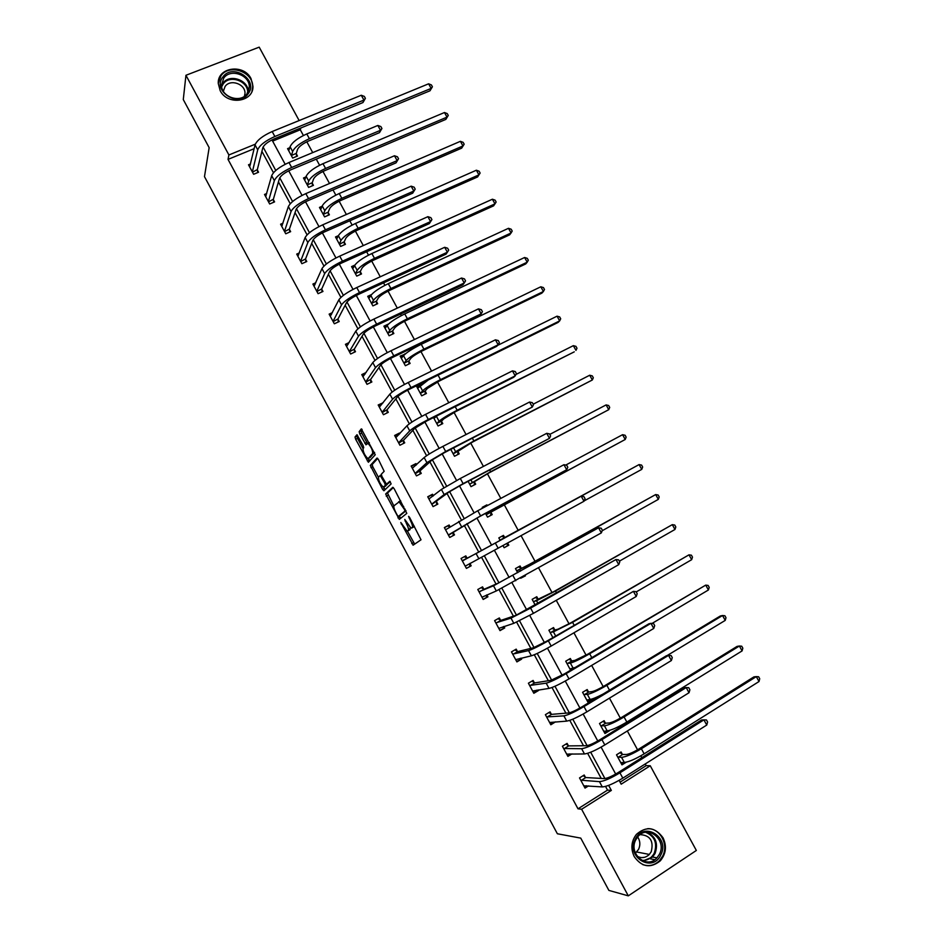 <?xml version="1.0" encoding="UTF-8"?>
<svg xmlns="http://www.w3.org/2000/svg" width="943" height="943" viewBox="0 0 943 943"><rect width="100%" height="100%" fill="white"/><g stroke="black" fill="none" stroke-linecap="round" stroke-linejoin="round"><path stroke-width="1.41" d="M400.799 522.493L413.152 545.148L421.026 539.785L409.604 517.424L408.59 516.34L410.405 520.501C412.291 524.237 412.916 526.595 412.268 527.585L410.959 528.056L404.783 519.452L406.433 523.554C408.295 527.243 408.92 529.577 408.295 530.544L407.034 531.003L400.799 522.493M251.015 78.611L252.96 86.237C253.655 102.092 227.475 105.769 220.191 90.681L218.269 83.491C217.196 67.259 243.742 63.452 251.015 78.611M663.047 837.797C666.96 846.248 666.029 853.934 660.253 860.876C650.505 868.538 641.853 867.147 634.285 856.692C630.525 848.676 631.232 841.239 636.407 834.39C646.226 825.915 655.102 827.046 663.047 837.797M369.939 457.603L367.746 458.475C364.67 455.328 363.09 452.039 363.031 448.585L363.739 447.748L363.102 445.473L356.973 434.735L355.016 437.01L355.652 439.273L368.383 462.27L375.255 454.75L361.322 428.865L359.153 431.67L359.802 433.98L365.978 444.801L367.911 443.387C371.082 446.605 372.674 449.952 372.685 453.442L368.324 458.416L369.762 460.927M620.081 782.16L646.179 765.645L650.246 765.751L696.347 850.456L628.297 895.85L608.883 890.404L580.747 838.115L557.372 833.765L204.478 176.636L209.157 147.662L183.284 99.569L185.948 75.275L259.195 47.15L299.143 120.551M628.297 895.85L581.619 809.259L611.347 790.411L608.636 785.389M254.15 148.688L228.029 159.391L578 808.811L581.619 809.259M228.029 159.391L228.901 154.958L185.948 75.275M385.652 493.991L399.313 519.393L406.81 513.369L394.209 488.816L392.783 487.307L385.652 493.991L387.502 493.048L393.879 506.002M382.552 489.311L370.316 465.453L377.035 458.039L378.426 459.5L384.166 471.3L381.326 474.211L381.939 476.474L386.477 484.195L389.86 481.248L391.133 483.9L383.931 490.773L382.552 489.311L384.402 488.356L383.707 487.071M305.909 176.954L303.493 177.979L308.609 187.409L313.418 185.358L312.274 183.248M339.48 244.308L344.254 241.714L345.786 238.343C347.437 235.762 351.244 233.062 357.208 230.233L477.606 176.942L478.938 174.868L476.368 170.223L355.511 223.467C346.517 227.734 340.8 231.813 338.372 235.703L335.496 236.952L340.647 246.441L345.433 244.32L344.278 242.186M371.507 294.581L367.711 296.326L372.898 305.886L377.66 303.67L376.493 301.524M405.066 354.144L400.15 356.112L405.372 365.731L410.111 363.432L408.944 361.275M433.509 417.572L438.071 425.977L442.786 423.596L441.595 421.427M468.117 481.343L470.981 486.647L475.673 484.183L474.482 481.991M502.984 545.608L504.128 547.73L508.796 545.172L504.116 547.694M500.167 540.422L498.812 537.911L503.468 535.376L504.67 537.569M507.64 543.062L508.796 545.172M535.259 605.076L532.147 599.347L536.779 596.719L537.981 598.935M570.598 670.214L565.717 661.208L570.326 658.497L571.541 660.725M605.323 722.939L604.098 720.7L599.512 723.505L604.958 733.524L609.532 730.707L608.105 730.766M646.179 765.645L645.26 763.948M641.829 757.642L640.839 755.815M637.562 749.815L627.331 730.978M623.983 724.849L623.535 724.012M620.341 718.153L609.461 698.138M603.178 686.598L591.662 665.416M586.074 655.161L573.922 632.8M569.042 623.83L556.252 600.314M552.056 592.605L538.642 567.945M535.129 561.498L521.09 535.695M518.273 530.496L504.151 504.54M500.816 498.423L487.39 473.74M483.405 466.42L470.698 443.045M466.066 434.523L454.054 412.445M448.785 402.755L437.469 381.962M431.564 371.094L420.943 351.574M417.902 345.987L417.584 345.397M414.401 339.551L404.476 321.304M401.376 315.599L400.539 314.078M397.298 308.113L388.056 291.128M384.909 285.328L383.565 282.876M380.265 276.794L371.695 261.058M368.489 255.152L366.65 251.781M363.291 245.581L355.393 231.082M352.14 225.082L349.794 220.792M346.364 214.485L339.15 201.224M335.838 195.118L333.009 189.92M329.508 183.496L322.966 171.449M319.594 165.261L316.27 159.143M312.711 152.613L306.829 141.792M303.398 135.497L300.298 129.78L272.621 141.12M622.297 754.211L621.072 751.96L616.51 754.813L621.967 764.867L626.211 762.203M588.397 691.785L587.183 689.545L582.585 692.303L588.008 702.287L592.593 699.517L587.595 701.533M592.263 698.904L592.593 699.517M552.893 637.586L548.897 630.23L553.529 627.555L554.732 629.783M520.583 578.047L525.44 575.831L520.689 578.248M517.683 572.696L515.444 568.582L520.1 565.989L521.302 568.205M485.504 513.405L487.531 517.141L492.211 514.619L491.008 512.426M482.639 508.124L482.227 507.358L486.906 504.859L487.319 505.625M450.778 449.398L454.502 456.259L459.194 453.842L458.015 451.662M421.545 384.496L421.179 383.825L416.452 386.147L421.686 395.801L426.413 393.467L425.246 391.298M388.575 323.968L383.907 326.172L389.105 335.755L393.856 333.504L392.689 331.347M354.827 265.124L351.574 266.598L356.737 276.11L361.523 273.942L360.356 271.808M322.105 206.281L319.465 207.425L324.592 216.878L329.402 214.792L328.247 212.67M289.807 147.721L287.568 148.64L292.672 158.035L297.493 156.031L296.35 153.921M300.298 129.78L300.841 127.977M255.282 144.185L228.901 154.958M604.935 778.564L590.683 752.231M587.112 745.642L572.79 719.191M569.36 712.837L554.979 686.268M551.667 680.151L537.215 653.464M534.033 647.582L519.534 620.777M516.469 615.131L501.9 588.22M498.965 582.798L484.337 555.769M481.531 550.571L466.938 523.613M464.039 518.273L449.611 491.609M446.617 486.081L432.354 459.724M429.254 454.007L415.144 427.945M411.961 422.051L398.017 396.284M394.716 390.202L380.937 364.741M377.542 358.47L363.915 333.303M360.426 326.856L346.965 301.984M343.382 295.359L330.074 270.771M326.384 263.969L313.241 239.663M309.457 232.685L296.456 208.674M292.589 201.519L279.741 177.791M275.78 170.459L263.085 147.025M619.103 780.368L621.178 784.187L650.246 765.751M271.961 139.894L285.175 164.282M288.711 170.789L302.043 195.39M305.52 201.802L318.97 226.615M322.376 232.909L335.956 257.946M339.303 264.146L353 289.395M356.289 295.477L370.104 320.962M373.334 326.926L387.267 352.635M390.449 358.493L404.5 384.426M407.612 390.166L421.792 416.323M424.845 421.957L439.143 448.349M442.137 453.866L456.565 480.482M459.5 485.881L474.046 512.733M476.91 518.025L491.586 545.101M494.415 550.299L509.126 577.446M512.025 582.809L526.724 609.921M529.718 615.425L544.382 642.501M547.459 648.171L562.111 675.212M565.27 681.046L579.91 708.04M583.151 714.028L597.768 740.986M601.104 747.139L615.685 774.05M578 808.811L607.528 790.116L605.536 786.427M601.21 778.423L587.63 753.327M583.517 745.736L569.784 720.358M565.894 713.167L552.009 687.506M548.343 680.728L534.292 654.772M530.85 648.395L516.646 622.156M513.416 616.18L499.059 589.658M496.042 584.071L481.543 557.278M478.738 552.091L464.251 525.322M461.292 519.852L447.053 493.543M443.917 487.731L429.925 461.881M426.59 455.717L412.857 430.326M409.333 423.82L395.848 398.889M392.135 392.04L378.897 367.57M375.008 360.379L362.006 336.356M357.927 328.824L345.173 305.249M340.918 297.387L328.4 274.248M323.968 266.056L311.685 243.365M307.076 234.842L295.041 212.588M290.244 203.735L278.444 181.916M273.47 172.734L261.906 151.352M607.528 790.116L611.347 790.411M257.404 170.105L258.547 172.239L253.632 174.29L248.504 164.789L250.543 163.952M273.411 199.763L274.578 201.896L269.663 203.983L264.512 194.458L266.728 193.527M289.489 229.503L290.644 231.648L285.753 233.781L280.59 224.222L282.994 223.185M305.615 259.36L306.781 261.517L301.89 263.686L296.715 254.091L299.344 252.924M321.799 289.312L322.966 291.47L318.086 293.686L312.887 284.067L315.811 282.747M338.042 319.371L339.209 321.539L334.341 323.791L329.131 314.137L332.407 312.616M354.332 349.523L355.499 351.704L350.655 354.002L345.421 344.313L349.169 342.545M370.682 379.793L371.86 381.974L367.016 384.32L361.77 374.595L366.132 372.497M387.09 410.158L388.268 412.35L383.447 414.731L378.178 404.971L383.106 402.779M403.545 440.629L404.736 442.821L399.926 445.261L394.634 435.466L399.455 433.049L399.797 433.686M420.071 471.205L421.262 473.41L416.464 475.885L411.148 466.054L415.957 463.591L416.547 464.699M436.644 501.888L437.835 504.104L433.049 506.615L427.733 496.761L432.519 494.25L433.356 495.818M453.277 532.677L454.479 534.893L449.705 537.463L444.365 527.561L449.139 525.015L450.235 527.043M469.968 563.572L471.17 565.8L466.408 568.405L461.044 558.48L465.818 555.887L467.021 558.115M486.883 594.88L487.92 596.813L483.181 599.465L477.795 589.505L482.545 586.864L483.759 589.092M503.939 626.447L504.741 627.932L500.002 630.631L494.603 620.624L499.342 617.948L500.556 620.188M521.055 658.143L521.609 659.157L516.894 661.903L511.471 651.872L516.186 649.138L517.412 651.389M538.241 689.946L538.536 690.5L533.832 693.282L528.398 683.215L533.101 680.433L534.327 682.697M555.474 721.855L550.83 724.778L545.384 714.676L550.075 711.847L551.301 714.11M571.953 753.881L567.898 756.38L562.417 746.243L567.097 743.367L568.334 745.642M588.503 785.908L585.025 788.089L579.521 777.916L584.188 775.005L585.426 777.28M555.521 721.937L550.417 724.012M538.536 690.5L533.502 692.669M521.609 659.157L516.634 661.432M504.741 627.932L499.825 630.301M487.92 596.813L483.075 599.288M503.468 535.376L501.841 536.261L504.988 537.722L639.095 464.581L500.002 540.115M465.818 555.887L461.056 558.48M471.17 565.8L466.396 568.37M486.906 504.859L485.35 505.872L486.187 506.238M449.139 525.015L444.436 527.715M432.519 494.25L427.886 497.044M415.957 463.591L411.384 466.49M399.455 433.049L394.94 436.031M421.179 383.825L420.425 385.475M382.999 402.602L378.556 405.679M404.901 353.825L403.722 355.464M409.392 530.096L407.659 531.003M410.288 527.609L409.51 530.037M413.376 527.137L411.619 528.068M414.354 526.253L413.482 527.078M407.376 531.098L414.696 544.099M393.349 487.566L387.502 493.048M399.254 515.986L400.716 518.273M397.392 515.397L398.37 516.458L404.912 511.106L404.5 509.538L399.125 501.888L394.056 505.719C393.479 506.745 394.115 509.079 395.954 512.721L397.392 515.397M400.174 515.503L398.37 516.458M406.009 510.752L400.209 515.491M400.669 500.827L398.63 501.817M399.337 501.782L400.327 500.933M378.402 477.217L372.78 466.75L370.929 467.681M377.707 458.416L372.155 464.522L372.78 466.75M388.481 483.264L390.237 481.59M378.438 477.182C378.449 480.576 380.041 483.865 383.188 487.071L385.357 485.48L384.744 483.24L380.229 475.543L378.438 477.182M385.404 486.187L383.742 487.048M387.243 483.9L385.593 486.093M384.402 488.356L385.204 489.547M374.619 452.428L370.175 457.485M362.112 429.36L361.039 430.739L361.676 433.049L367.357 443.399M357.515 435.253L356.867 436.09L357.503 438.354L363.02 448.609M621.39 763.818L623.618 762.427M619.975 752.644L622.675 754.471L626.164 754.494C629.111 754.164 633.507 752.243 639.33 748.742L753.917 676.885L756.31 676.614L641.37 748.742C632.576 754.011 625.975 756.887 621.567 757.37L617.736 757.076M620.742 762.616L624.313 762.439L621.567 757.37M759.021 681.53L756.31 676.614L758.632 676.768L759.716 678.724L759.021 681.53L644.14 753.834C635.358 759.127 628.745 761.991 624.313 762.439M622.675 754.471L618.113 757.335M586.475 785.755L584.448 787.028M583.788 785.802L602.306 786.922L599.442 781.629L580.758 780.203M583.187 775.629L585.792 777.551L604.263 778.6C607.245 778.364 611.783 776.407 617.889 772.73L701.592 719.98L703.914 719.863L619.928 772.812C610.722 778.364 603.885 781.299 599.442 781.629M706.755 725.049L703.914 719.863L706.46 719.945L707.592 722.008L706.755 725.049L622.816 778.14C613.61 783.704 606.773 786.627 602.306 786.922M585.792 777.551L581.124 780.474M604.463 732.628L607.316 730.872M602.942 721.407L605.689 723.187L609.048 722.998C611.913 722.527 616.274 720.558 622.121 717.093L737.061 646.403L739.395 646.014L624.077 716.963C615.272 722.185 608.73 725.132 604.439 725.827L600.738 725.756M603.732 731.273L607.174 730.872L604.439 725.827M742.094 650.906L739.395 646.014L741.74 646.214L742.825 648.171L742.094 650.906L626.847 722.055C618.042 727.277 611.488 730.212 607.174 730.872M605.689 723.187L601.104 725.992M585.968 690.276L588.762 692.009L592.004 691.608C594.785 690.995 599.111 688.979 604.958 685.561L720.275 616.015L722.527 615.52L606.856 685.313C598.027 690.465 591.544 693.494 587.371 694.39L583.8 694.543M586.794 700.048L590.106 699.423L587.371 694.39M725.226 620.4L722.527 615.52L724.908 615.767L725.992 617.724L725.226 620.4L666.972 655.656M603.107 694.048C596.931 697.242 592.605 699.034 590.106 699.423M588.762 692.009L584.165 694.779M569.996 753.87L567.403 755.473M566.672 754.105L584.471 753.964L581.631 748.695L563.655 748.518M566.048 744.015L568.688 745.901L586.463 745.713C589.351 745.324 593.854 743.308 599.972 739.677L683.946 687.812L686.198 687.565L601.929 739.63C592.711 745.111 585.933 748.129 581.631 748.695M689.027 692.728L686.198 687.565L688.767 687.706L689.899 689.769L689.027 692.728L604.817 744.935C595.587 750.428 588.809 753.433 584.471 753.964M568.688 745.901L564.008 748.777M549.604 722.503L566.719 721.124L563.879 715.867L546.61 716.939M548.956 712.519L551.643 714.358L568.723 712.943C571.529 712.401 575.984 710.338 582.114 706.743L666.371 655.762L668.54 655.385L584 706.566C574.759 711.977 568.051 715.077 563.879 715.867M671.369 660.536L668.54 655.385L671.145 655.585L672.276 657.636L671.369 660.536L586.876 711.859C577.635 717.281 570.916 720.369 566.719 721.124M551.643 714.358L546.952 717.175M660.76 854.995C652.438 873.442 625.61 856.81 635.334 839.164C643.798 820.881 670.284 837.431 660.76 854.995M635.865 839.683C628.026 853.592 646.733 869.729 656.929 857.871L659.393 854.323C667.29 840.06 647.817 824.088 637.857 836.7L635.865 839.683M637.68 836.913C640.214 840.873 640.509 845.022 638.576 849.348L635.417 853.156M640.108 834.614C650.163 835.286 653.876 840.991 651.224 851.706L649.338 854.429C645.637 857.93 641.558 858.531 637.114 856.209M642.702 864.578C648.996 866.7 654.595 865.379 659.499 860.641L662.634 856.161C668.964 844.492 659.947 827.989 647.641 828.673M248.127 93.805C238.414 108.256 211.774 90.575 222.878 76.996C232.732 62.698 259.042 80.261 248.127 93.805M223.739 78.116L221.522 84.964C221.039 97.058 240.559 103.647 247.101 93.663L249.27 87.145C250.036 75.039 230.469 68.073 223.739 78.116M223.361 91.271L225.082 86.473C230.316 78.634 245.569 84.021 244.991 93.475L244.543 96.174M251.97 91.247L252.677 87.004C253.679 71.986 229.397 63.275 221.004 75.746L218.257 83.397M231.247 97.683L235.055 98.555M569.042 659.251L571.894 660.937L575.006 660.324L587.854 654.136L705.729 585.12L589.681 653.758C580.853 658.851 574.417 661.951 570.374 663.07L566.932 663.448M569.902 668.929L573.096 668.08L570.374 663.07M708.417 589.988L705.729 585.12L708.134 585.426L709.207 587.371L708.417 589.988L652.061 623.429M575.336 667.408L573.096 668.08M571.894 660.937L567.285 663.66M532.606 691.019L549.015 688.402L546.186 683.168L529.612 685.478M536.873 690.135L536.732 690.747M531.923 681.129L534.657 682.921L551.054 680.292L564.327 673.939L648.855 623.818L650.953 623.323L566.142 673.62C556.889 678.972 550.229 682.154 546.186 683.168M653.77 628.451L650.953 623.323L653.582 623.571L654.701 625.622L653.77 628.451L568.994 678.901C559.741 684.253 553.081 687.423 549.015 688.402M534.657 682.921L529.954 685.702M552.162 628.344L555.073 629.971L558.079 629.158L570.821 622.816L688.991 554.838L572.578 622.321L553.423 631.845L550.111 632.458M691.667 559.682L688.991 554.838L691.419 555.191L692.48 557.124L691.667 559.682L636.219 591.933M555.073 629.971L550.453 632.647M515.668 659.652L531.38 655.798L528.563 650.587L512.686 654.124M520.112 658.355L519.876 659.546M514.949 649.857L517.742 651.589L533.443 647.758L546.61 641.24L633.425 591.367L548.343 640.804C539.078 646.085 532.477 649.35 528.563 650.587M636.23 596.483L633.425 591.367L636.077 591.674L637.197 593.725L636.23 596.483L551.183 646.061C541.919 651.342 535.318 654.595 531.38 655.798M517.742 651.589L513.016 654.324M535.341 597.532L538.323 599.111L553.836 591.615L672.3 524.65L555.533 591.002L536.532 600.738L533.349 601.563M674.964 529.483L672.3 524.65L674.752 525.051L675.813 526.984L674.964 529.483L619.351 561.191M538.323 599.111L533.679 601.752M498.788 628.38L513.817 623.323L511 618.125L495.818 622.875M503.373 626.635L503.079 628.451M498.022 618.691L500.874 620.376L515.904 615.343L615.956 559.529L530.603 608.105L511 618.125M618.749 564.633L615.956 559.529L618.643 559.894L619.763 561.934L618.749 564.633L533.443 613.339L513.817 623.323M500.874 620.376L496.136 623.064M518.567 566.849L521.62 568.37L524.391 567.132L655.668 494.568L538.536 559.788L516.646 570.786M658.332 499.377L655.668 494.568L658.143 495.016L659.204 496.937L658.332 499.377L602.188 530.744M521.62 568.37L516.976 570.951M481.967 597.225L496.313 590.955L493.507 585.78L479.009 591.732M486.671 594.962L486.34 597.461M481.154 587.642L484.065 589.269L498.423 583.045L598.557 527.809L493.507 585.78M601.339 532.889L598.557 527.809L601.269 528.233L602.377 530.261L601.339 532.889L496.313 590.955M484.065 589.269L479.315 591.909M498.812 537.923L501.841 536.261M507.582 543.097L507.145 546.032M641.747 469.378L639.095 464.581L641.594 465.088L642.654 466.997L641.747 469.378L584.141 500.91M504.988 537.722L500.32 540.268M465.205 566.177L478.867 558.704L476.074 553.553L462.259 560.708M469.991 563.348L469.661 566.578M464.333 556.7L467.315 558.268L581.218 496.207L476.074 553.553M583.988 501.263L581.218 496.207L583.953 496.678L585.061 498.694L583.988 501.263L478.867 558.704M467.315 558.268L462.553 560.873M482.297 507.499L485.35 505.872M491.055 512.073L625.221 439.485L488.898 512.992L486.376 514.583L491.055 512.073L490.643 515.467M622.569 434.699L625.103 435.253L626.152 437.163L625.221 439.485L622.569 434.699L565.776 465.052M448.503 535.235L479.15 516.823L566.708 469.744L480.6 515.892L448.526 534.881M563.938 464.699L566.696 465.229L567.804 467.245L566.708 469.744L563.938 464.699L477.795 510.717L445.556 529.789M453.3 532.323L453.053 535.659M447.725 525.958L450.106 527.125M474.518 481.614L489.193 472.785L608.742 409.686L490.619 471.736L469.826 484.077L474.518 481.614L474.199 484.95M606.113 404.912L608.659 405.514L609.708 407.423L608.742 409.686L606.113 404.912L549.781 434.405M458.039 451.273L472.49 442.102L592.334 379.982L473.857 440.923L455.634 451.697L453.335 453.689L458.039 451.273L457.803 454.561M589.705 375.231L592.275 375.892L593.324 377.778L592.334 379.982L589.705 375.231L533.208 404.193M441.619 421.026L443.823 418.822L455.858 411.513L574.275 351.845L457.155 410.24C448.22 414.849 442.196 418.515 439.084 421.215L436.904 423.407L441.619 421.026L441.454 424.267M436.986 415.828L433.992 418.468M573.344 345.657L575.949 346.352L576.986 348.238L575.973 350.383L573.344 345.657L515.915 374.489M416.83 386.854L419.906 385.333M425.258 390.885L427.344 388.481L439.273 381.043L558.032 322.459L559.659 320.891L440.511 379.652C431.564 384.202 425.588 387.938 422.594 390.838L420.531 393.219L425.258 390.885L425.152 394.091M428.275 379.97L417.631 388.316M557.054 316.176L559.67 316.919L560.708 318.805L559.659 320.891L557.054 316.176L497.586 345.397M400.61 356.949L403.687 355.452M408.944 360.851L410.924 358.246C412.869 356.183 416.806 353.66 422.747 350.666L541.836 293.155L543.404 291.493L423.914 349.169C414.967 353.66 409.038 357.468 406.15 360.556L404.205 363.138L408.944 360.851L408.897 364.022M540.811 286.79L543.451 287.58L544.488 289.454L543.404 291.493L540.811 286.79L421.262 344.289C412.303 348.78 406.398 352.588 403.521 355.711L401.329 358.269M384.426 327.138L386.878 325.983M392.689 330.91L394.551 328.117C396.425 325.924 400.327 323.355 406.28 320.408L525.699 263.957L527.208 262.189L407.388 318.781C398.417 323.225 392.547 327.091 389.777 330.38L387.938 333.162L392.689 330.91L392.701 334.046M524.614 257.498L527.278 258.335L528.316 260.209L527.208 262.189L524.614 257.498L404.747 313.925C395.777 318.357 389.907 322.235 387.149 325.559L385.074 328.317M368.312 297.434L370.245 296.538M376.493 301.076L378.249 298.094C380.041 295.772 383.907 293.155 389.872 290.244L509.621 234.854L511.071 232.98L390.909 288.511C381.939 292.896 376.116 296.833 373.452 300.31L371.719 303.292L376.493 301.076L376.552 304.188M508.477 228.312L511.165 229.196L512.202 231.059L511.071 232.98L508.477 228.312L388.28 283.666C379.298 288.051 373.487 291.988 370.835 295.501L368.878 298.471M352.246 267.824L353.79 267.128M360.344 271.348L361.994 268.166C363.703 265.714 367.546 263.062 373.511 260.185L493.59 205.857L494.969 203.877L374.489 258.347C365.507 262.673 359.731 266.669 357.185 270.346L355.558 273.517L360.344 271.348L360.45 274.425M492.399 199.221L495.11 200.152L496.136 202.014L494.969 203.877L492.399 199.221L371.872 253.526C362.878 257.84 357.114 261.848 354.58 265.549L352.741 268.731M336.238 238.32L337.464 237.777M344.254 241.714L344.395 244.779M476.368 170.223L479.103 171.202L480.128 173.052L478.938 174.868L358.128 228.277C349.134 232.556 343.405 236.622 340.965 240.477L338.372 235.703L336.651 239.086M340.965 240.477L339.456 243.836M480.128 173.052L477.606 176.942M320.278 208.922L321.245 208.497M328.211 212.175L329.649 208.615C331.217 205.916 334.989 203.169 340.965 200.376L461.693 148.134L462.954 145.953L341.826 198.313C332.808 202.533 327.138 206.67 324.816 210.713L323.414 214.261L328.211 212.175L328.4 215.216M460.396 141.32L463.143 142.346L464.168 144.196L462.954 145.953L460.396 141.32L339.221 193.527C330.203 197.735 324.545 201.873 322.223 205.951L320.62 209.546M464.168 144.196L461.693 148.134M431.859 504.399L449.127 491.963L461.728 484.702L549.474 438.342L463.119 483.641L444.165 494.556L431.87 504.034M546.728 433.32L549.51 433.898L550.606 435.902L549.474 438.342L546.728 433.32L460.314 478.49L441.395 489.441L428.924 498.977M436.656 501.523L436.491 504.811M431.175 495.323L432.967 496.124M415.262 473.681L420.071 470.828L431.882 460.101L444.377 452.687L532.312 407.046L445.685 451.508L426.908 462.659L415.274 473.292M529.565 402.036L532.371 402.673L533.467 404.677L532.312 407.046L529.565 402.036L442.904 446.381C433.556 451.261 427.297 454.986 424.15 457.555L412.339 468.27M420.071 470.828L419.977 474.07M414.684 464.793L415.91 465.3M398.736 443.057L403.545 440.228L414.696 428.37L427.085 420.802L513.664 377.294L515.208 375.868L428.334 419.494C418.963 424.326 412.763 428.122 409.722 430.868L398.736 442.668M512.473 370.87L515.302 371.566L516.399 373.558L515.208 375.868L512.473 370.87L425.552 414.378C416.193 419.199 409.993 423.006 406.963 425.788L395.824 437.658M403.545 440.228L403.521 443.434M398.252 434.369L398.948 434.617M382.257 412.539L387.078 409.745L397.581 396.732C399.549 394.752 403.639 392.182 409.863 389.023L496.678 346.34L498.163 344.784L411.03 387.597C401.659 392.371 395.506 396.237 392.583 399.195L382.257 412.138M495.429 339.822L498.293 340.564L499.377 342.545L498.163 344.784L495.429 339.822L408.26 382.504C398.889 387.255 392.748 391.133 389.848 394.127L379.357 407.164M387.078 409.745L387.113 412.916M365.071 374.065L362.23 375.432M365.837 382.127L370.67 379.369L380.524 365.224C382.41 363.102 386.465 360.485 392.689 357.362L479.763 315.492L481.178 313.83L393.797 355.817C384.402 360.521 378.32 364.458 375.514 367.64L365.825 381.715M478.455 308.868L481.343 309.669L482.427 311.65L481.178 313.83L478.455 308.868L391.039 350.737C381.644 355.428 375.562 359.377 372.78 362.584L362.949 376.776M370.67 379.369L370.752 382.504M348.179 344.242L345.951 345.291M349.476 351.822L354.309 349.099L363.526 333.822C365.33 331.559 369.35 328.895 375.585 325.818L462.907 284.751L464.251 282.971L376.622 324.144C367.216 328.789 361.181 332.796 358.505 336.191L349.452 351.397M461.54 278.032L464.451 278.88L465.536 280.849L464.251 282.971L461.54 278.032L373.876 319.088C364.469 323.708 358.446 327.74 355.782 331.158L346.6 346.482M354.309 349.099L354.45 352.211M331.5 314.432L329.732 315.245M333.174 321.622L338.007 318.923L346.6 302.538C348.321 300.133 352.293 297.41 358.54 294.381L446.11 254.115L447.383 252.217L359.507 292.589C350.101 297.175 344.112 301.253 341.555 304.848L333.15 321.174M444.683 247.302L447.619 248.209L448.691 250.166L447.383 252.217L444.683 247.302L356.772 287.544C347.354 292.118 341.378 296.208 338.843 299.839L330.298 316.306M338.007 318.923L338.195 322.011M314.974 284.68L313.571 285.316M316.919 291.528L321.763 288.853L329.72 271.348C331.358 268.814 335.307 266.056 341.555 263.05L429.36 223.597L430.574 221.581L342.462 261.152C333.032 265.667 327.103 269.828 324.663 273.623L316.883 291.069M427.886 216.678L430.845 217.633L431.918 219.589L430.574 221.581L427.886 216.678L339.728 256.119C330.309 260.622 324.38 264.794 321.964 268.637L314.054 286.224M321.763 288.853L321.987 291.917M431.918 219.589L429.36 223.597M298.577 254.975L297.458 255.47M300.723 261.529L305.579 258.889L312.899 240.288C314.467 237.612 318.38 234.795 324.64 231.848L412.68 193.174L413.824 191.052L325.465 229.821C316.035 234.277 310.153 238.508 307.842 242.516L300.687 261.058M411.148 186.172L414.13 187.174L415.203 189.119L413.824 191.052L411.148 186.172L322.754 224.811C313.312 229.255 307.442 233.499 305.143 237.542L297.87 256.248M305.579 258.889L305.838 261.93M415.203 189.119L412.68 193.174M282.287 225.353L281.403 225.742M284.586 231.636L289.442 229.019L296.149 209.322C297.634 206.517 301.501 203.653 307.772 200.741L396.048 162.856L397.133 160.628L308.538 198.596C299.084 202.993 293.261 207.295 291.069 211.515L284.538 231.153M394.469 155.76L397.474 156.809L398.535 158.754L397.133 160.628L394.469 155.76L305.827 193.61C296.385 197.995 290.562 202.309 288.381 206.552L281.745 226.367M289.442 229.019L289.737 232.049M398.535 158.754L396.048 162.856M304.377 179.606L305.119 179.288M312.239 182.742L313.559 178.993C315.056 176.176 318.793 173.382 324.781 170.624L445.815 119.407L447.017 117.132L325.583 168.455C316.553 172.616 310.931 176.812 308.715 181.056L307.418 184.793L312.239 182.742L312.463 185.771M444.471 112.523L447.241 113.596L448.267 115.435L447.017 117.132L444.471 112.523L322.977 163.681C313.948 167.83 308.337 172.039 306.133 176.306L304.636 180.101M448.267 115.435L445.815 119.407M266.091 195.814L265.407 196.109M268.507 201.849L273.364 199.256L279.446 178.475C280.861 175.539 284.692 172.628 290.974 169.752L379.487 132.645L380.5 130.299L291.67 167.489C282.205 171.826 276.44 176.2 274.354 180.62L268.449 201.342M377.837 125.454L380.866 126.562L381.939 128.496L380.5 130.299L377.837 125.454L288.971 162.514C279.505 166.84 273.741 171.225 271.69 175.681L265.667 196.592M273.364 199.256L273.694 202.273M381.939 128.496L379.487 132.645M296.302 153.403L297.517 149.477C298.943 146.53 302.656 143.69 308.644 140.967L429.996 90.787L431.14 88.406L309.387 138.704C300.346 142.806 294.77 147.061 292.66 151.493L291.481 155.418L296.302 153.403L296.562 156.42M428.605 83.809L431.399 84.929L432.413 86.768L431.14 88.406L428.605 83.809L306.793 133.941C297.752 138.032 292.189 142.31 290.09 146.766L288.711 150.75M432.413 86.768L429.996 90.787M252.476 172.156L257.333 169.599L262.814 147.733C264.134 144.656 267.942 141.709 274.224 138.869L362.972 102.539L363.927 100.088L274.861 136.499C265.384 140.766 259.667 145.21 257.71 149.831L252.406 171.65M361.275 95.255L364.328 96.41L365.389 98.343L363.927 100.088L361.275 95.255L272.173 131.537C262.696 135.804 256.991 140.259 255.046 144.904L249.647 166.923M257.333 169.599L257.698 172.593M365.389 98.343L362.972 102.539M401.848 523.671L401.211 524.002M409.675 517.542L409.003 517.896M405.702 520.654L405.054 520.996M410.134 529.565L408.295 530.544M407.081 523.212L406.433 523.554M414.142 526.595L412.268 527.585M411.065 520.147L410.405 520.501M413.576 542.614L411.737 543.592M399.749 516.917L397.922 517.884M388.092 495.24L386.253 496.195M405.914 510.576L404.912 511.106M405.172 509.185L404.5 509.538M403.698 506.45L403.026 506.792M372.155 464.522L370.316 465.453M388.551 483.229L386.689 484.183M387.219 484.525L385.357 485.48M385.404 482.899L384.744 483.24M382.056 476.686L381.396 477.017M381.302 474.895L380.1 475.52M374.571 452.499L372.685 453.442M366.721 442.42L364.835 443.351M361.676 433.049L359.802 433.98M361.039 430.739L359.153 431.67M369.09 459.889L367.24 460.821M357.503 438.354L355.652 439.273M356.867 436.09L355.016 437.01M644.14 753.834L641.37 748.742M622.816 778.14L619.928 772.812M626.847 722.055L624.077 716.963M609.496 690.17L606.856 685.313M604.817 744.935L601.929 739.63M586.876 711.859L584 706.566M647.134 832.174C655.809 836.594 658.438 843.702 655.043 853.498L652.58 857.022L643.161 861.03M641.818 860.405C647.275 860.711 651.413 858.307 654.242 853.191C657.577 843.172 654.725 836.205 645.696 832.292M221.546 85.589L222.878 83.255C229.455 73.448 248.539 79.919 248.221 91.789M247.667 92.815C248.598 81.122 229.691 74.273 223.185 83.998L221.688 86.768M591.803 657.648L589.681 653.758M568.994 678.901L566.142 673.62M555.663 635.983L553.423 631.845M574.157 625.233L572.578 622.321M551.183 646.061L548.343 640.804M538.029 603.496L536.532 600.738M556.582 592.947L555.533 591.002M533.443 613.339L530.603 608.105M520.465 571.14L519.711 569.737M539.078 560.767L538.536 559.788M515.762 580.735L512.945 575.525M498.152 548.248L495.334 543.062M488.898 512.992L488.309 511.908M507.44 502.643L507.028 501.876M461.481 526.571L458.711 521.432M480.6 515.892L477.795 510.717M472.231 482.297L470.922 479.869M490.619 471.736L489.688 470.027M455.634 451.697L453.595 447.96M473.857 440.923L472.419 438.295M439.084 421.215L436.432 416.334M457.155 410.24L455.21 406.669M422.594 390.838L419.953 385.97M440.511 379.652L438.071 375.161M406.15 360.556L403.521 355.711M423.914 349.169L421.262 344.289M389.777 330.38L387.149 325.559M407.388 318.781L404.747 313.925M373.452 300.31L370.835 295.501M390.909 288.511L388.28 283.666M357.185 270.346L354.58 265.549M374.489 258.347L371.872 253.526M358.128 228.277L355.511 223.467M324.816 210.713L322.223 205.951M341.826 198.313L339.221 193.527M444.165 494.556L441.395 489.441M463.119 483.641L460.314 478.49M426.908 462.659L424.15 457.555M445.685 451.508L442.904 446.381M409.722 430.868L406.963 425.788M428.334 419.494L425.552 414.378M392.583 399.195L389.848 394.127M411.03 387.597L408.26 382.504M375.514 367.64L372.78 362.584M393.797 355.817L391.039 350.737M358.505 336.191L355.782 331.158M376.622 324.144L373.876 319.088M341.555 304.848L338.843 299.839M359.507 292.589L356.772 287.544M324.663 273.623L321.964 268.637M342.462 261.152L339.728 256.119M307.842 242.516L305.143 237.542M325.465 229.821L322.754 224.811M291.069 211.515L288.381 206.552M308.538 198.596L305.827 193.61M308.715 181.056L306.133 176.306M325.583 168.455L322.977 163.681M274.354 180.62L271.69 175.681M291.67 167.489L288.971 162.514M292.66 151.493L290.09 146.766M309.387 138.704L306.793 133.941M257.71 149.831L255.046 144.904M274.861 136.499L272.173 131.537M413.883 544.665L412.963 545.148M400.787 501.039L399.125 501.888M381.326 474.977L380.229 475.543M369.361 442.656L367.911 443.387M649.338 854.429L636.714 852M656.929 857.871L652.58 857.022L642.949 860.947M654.796 859.698L650.411 858.825M643.739 857.482L643.102 857.364M248.386 91.412L249.27 87.145M244.991 93.475L244.426 96.269"/></g></svg>
